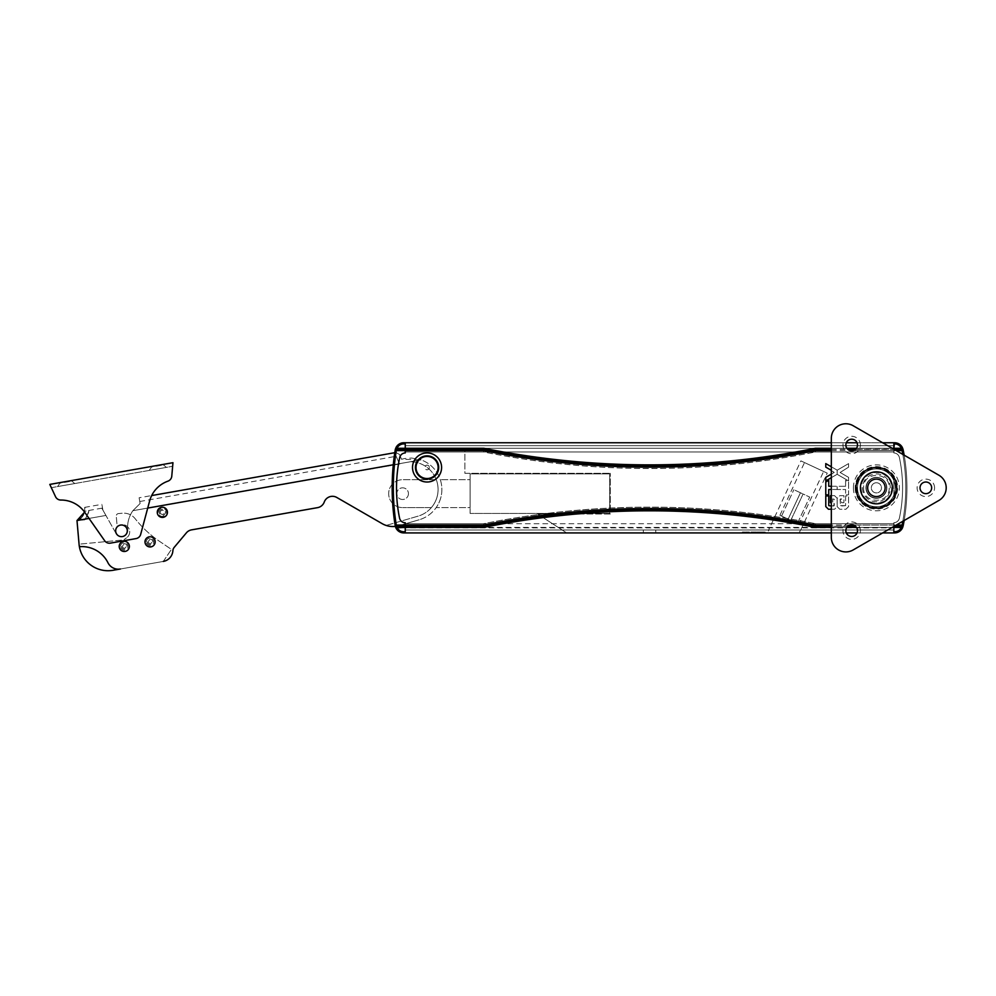 <?xml version="1.0" encoding="UTF-8"?>
<svg xmlns="http://www.w3.org/2000/svg" width="996" height="996" viewBox="0 0 996 996"><rect width="100%" height="100%" fill="white"/><g stroke="black" fill="none" stroke-linecap="round" stroke-linejoin="round"><path stroke-width="0.75" stroke-dasharray="4.98 3.74" d="M746.577 532.051L745.494 532.051L746.577 532.051L746.577 532.922L746.577 532.051M746.577 532.922L745.494 532.922L745.494 532.051L745.494 532.922L746.577 532.922M746.39 532.051L749.39 532.051L745.394 532.051L746.39 532.051L746.39 532.922L742.394 532.922L742.394 532.051L745.394 532.051L742.394 532.051L742.394 532.922L745.394 532.922L745.394 532.051L745.394 532.922L745.394 532.051L745.394 532.922L746.39 532.922L746.39 532.051M749.39 532.922L746.39 532.922L749.39 532.922L749.39 532.051L749.39 532.922M750.984 532.051L765.214 532.051L750.984 532.051L764.505 532.051L764.505 532.922L750.984 532.922L763.808 532.922L763.123 532.922L763.808 532.051L750.984 532.051L750.984 532.922L750.984 532.051M763.808 532.922L763.808 532.051L763.808 532.922L751.494 532.922L751.494 532.051L750.984 532.922L765.202 532.922L764.505 532.051L763.123 532.051L763.123 532.922L765.214 532.922L765.202 532.051L765.214 532.922L765.214 532.051L765.214 532.922L763.808 532.922M643.329 530.009L655.779 530.009L655.779 532.922L643.329 532.922L643.329 530.009L643.329 532.922L655.779 532.922L655.779 530.009L562.192 530.009L643.329 530.009M655.779 532.922L893.848 532.922L799.178 532.922L800.535 530.009L893.848 530.009L405.248 530.009L562.192 530.009L405.248 530.009L405.248 532.922L643.329 532.922L566.662 532.922L562.192 530.009L566.662 532.922L405.248 532.922L893.848 532.922L893.848 530.009L405.248 530.009L405.248 522.738A5.814 5.814 0 0 1 399.558 518.107A5.814 5.814 0 0 0 405.248 522.738A5.814 5.814 0 0 1 399.558 518.107A145.416 145.416 0 0 1 396.52 489.297A145.416 145.416 0 0 0 399.558 518.107A145.416 145.416 0 0 1 396.52 489.297L396.52 487.841A145.416 145.416 0 0 1 399.72 457.538A145.416 145.416 0 0 0 396.52 487.841A145.416 145.416 0 0 1 399.72 457.538A5.814 5.814 0 0 1 405.248 452.943L405.248 442.759L893.848 442.759L893.848 445.673L405.248 445.673L893.848 445.673L893.848 442.759L405.248 442.759L405.248 445.673L893.848 445.673L893.848 452.943L893.848 448.287L893.848 450.615L893.848 449.221L815.326 449.445A837.163 837.163 0 0 1 483.77 449.445L405.248 449.445L405.248 448.287L405.248 451.96L405.248 445.673L893.848 445.673L893.848 448.287L893.848 442.759L405.248 442.759L405.248 452.943L405.248 451.96L483.521 451.96L405.248 451.96L405.248 452.943A5.814 5.814 0 0 0 399.72 457.538A5.814 5.814 0 0 1 405.248 452.943A5.814 5.814 0 0 0 399.72 457.538A145.416 145.416 0 0 0 396.52 487.841L396.52 489.297A145.416 145.416 0 0 0 399.558 518.107A5.814 5.814 0 0 0 405.248 522.738L405.248 525.066L483.658 525.066A838.333 838.333 0 0 1 815.438 525.066L893.848 525.066L893.848 530.009L655.779 530.009L768.85 530.009L767.493 532.922L655.779 532.922M882.668 532.922L857.033 532.922M846.326 532.922L831.324 532.922M768.85 530.009L800.535 530.009L799.178 532.922L767.493 532.922L768.85 530.009M566.662 532.922L562.192 530.009L566.662 532.922M336.81 497.477A8.727 8.727 0 0 0 324.248 502.046A8.727 8.727 0 0 1 317.562 507.649A8.727 8.727 0 0 0 324.248 502.046A8.727 8.727 0 0 1 336.81 497.477L382.153 523.647A21.464 21.464 0 0 0 386.137 525.44A21.464 21.464 0 0 1 382.153 523.647A21.464 21.464 0 0 0 398.45 525.788L419.154 519.775L398.45 525.788A21.464 21.464 0 0 1 395.35 526.386A8.727 8.727 0 0 1 395.175 525.577A1.158 0.996 170.9 0 0 396.333 526.398L396.943 527.394A7.557 7.557 0 0 0 403.791 531.752L405.248 531.752L405.248 527.394L405.248 532.922L405.248 530.009L405.248 532.922L403.791 532.922A8.727 8.727 0 0 1 395.885 527.88L395.175 525.577A237.397 237.397 0 0 1 395.175 450.092L395.175 450.092A237.397 237.397 0 0 0 395.175 525.577A8.727 8.727 0 0 0 403.791 532.922L405.248 532.922L405.248 530.009L562.192 530.009L537.579 514.011L562.192 530.009L405.248 530.009L893.848 530.009L893.848 532.922L893.848 522.738L893.848 525.066L893.848 522.738L893.848 523.709L815.575 523.709L893.848 523.709L893.848 522.738A5.814 5.814 0 0 0 899.388 518.132A145.416 145.416 0 0 0 899.388 457.538A5.814 5.814 0 0 0 893.848 452.943A5.814 5.814 0 0 1 899.388 457.538A145.416 145.416 0 0 1 899.388 518.132A5.814 5.814 0 0 1 893.848 522.738A5.814 5.814 0 0 0 899.388 518.132A5.814 5.814 0 0 1 893.848 522.738A5.814 5.814 0 0 0 899.388 518.132A145.416 145.416 0 0 0 899.388 457.538A145.416 145.416 0 0 1 899.388 518.132A145.416 145.416 0 0 0 899.388 457.538A5.814 5.814 0 0 0 893.848 452.943A5.814 5.814 0 0 1 899.388 457.538A5.814 5.814 0 0 0 893.848 452.943L893.848 450.615L893.848 452.943L893.848 451.96L815.575 451.96A839.678 839.678 0 0 1 483.521 451.96L483.894 448.287L483.658 450.615L405.248 450.615L405.248 452.943L405.248 442.759L405.248 443.917L403.791 443.917L403.791 442.759L405.248 442.759M412.518 467.485A14.542 14.542 0 0 0 434.331 480.072A14.542 14.542 0 0 0 434.331 454.886A14.542 14.542 0 0 0 412.518 467.485A14.542 14.542 0 0 1 434.331 454.886A14.542 14.542 0 0 1 434.331 480.072A14.542 14.542 0 0 1 412.518 467.485A14.542 14.542 0 0 0 434.331 480.072A14.542 14.542 0 0 0 434.331 454.886A14.542 14.542 0 0 0 412.518 467.485A14.542 14.542 0 0 0 434.331 480.072A14.542 14.542 0 0 0 434.331 454.886A14.542 14.542 0 0 0 412.518 467.485A14.542 14.542 0 0 1 434.331 454.886A14.542 14.542 0 0 1 434.331 480.072A14.542 14.542 0 0 1 412.518 467.485M415.432 467.485A11.628 11.628 0 0 1 432.874 457.401A11.628 11.628 0 0 1 432.874 477.557A11.628 11.628 0 0 1 415.432 467.485A11.628 11.628 0 0 0 432.874 477.557A11.628 11.628 0 0 0 432.874 457.401A11.628 11.628 0 0 0 415.432 467.485A11.628 11.628 0 0 0 432.874 477.557A11.628 11.628 0 0 0 432.874 457.401A11.628 11.628 0 0 0 415.432 467.485A11.628 11.628 0 0 1 427.06 455.844A11.628 11.628 0 0 1 438.701 467.485A11.628 11.628 0 0 1 427.06 479.113A11.628 11.628 0 0 1 415.432 467.485A11.628 11.628 0 0 1 427.06 455.844A11.628 11.628 0 0 1 438.701 467.485A11.628 11.628 0 0 1 427.06 479.113A11.628 11.628 0 0 1 415.432 467.485A11.628 11.628 0 0 1 427.06 455.844A11.628 11.628 0 0 1 438.701 467.485A11.628 11.628 0 0 1 427.06 479.113A11.628 11.628 0 0 1 415.432 467.485M894.246 526.224L893.848 522.738L893.848 527.394L815.214 527.394L815.575 523.709L815.214 527.394A836.005 836.005 0 0 0 483.894 527.394L483.521 523.709A839.678 839.678 0 0 1 815.575 523.709A839.678 839.678 0 0 0 483.521 523.709L483.894 527.394L405.248 527.394L405.248 523.709L483.521 523.709L405.248 523.709L405.248 530.009L405.248 526.224L483.77 526.224A837.163 837.163 0 0 1 815.326 526.224L855.452 526.224M845.592 505.657L840.101 505.657L840.487 498.921L841.57 498.921L841.57 502.706L843.923 502.706L843.923 495.697L839.79 495.697L837.138 498.349L837.138 506.628L839.79 509.267L845.915 509.267L848.555 506.628L848.555 495.958L845.592 495.958L845.592 505.657L840.487 506.043L840.101 499.307L841.57 498.921L841.57 502.706L843.923 502.706L843.923 495.697L839.79 495.697L837.138 498.349L837.138 506.628L839.79 509.267L845.915 509.267L848.555 506.628L848.555 495.958L845.592 495.958L845.592 505.657M845.604 486.297L837.138 486.297L837.138 489.509L845.604 489.509L845.604 494.875L848.567 494.875L848.567 482.014L845.604 480.296L845.604 486.297L837.138 486.297L837.138 489.509L845.604 489.509L845.604 494.875L848.567 494.875L848.567 482.014L845.604 480.296L845.604 486.297M837.138 470.212L837.138 474.308L848.567 480.906L848.567 477.358L840.114 472.478L848.567 467.161L848.567 463.613L837.138 470.212L837.138 474.308L848.567 480.906L848.567 477.358L840.114 472.478L848.567 467.161L848.567 463.613L837.138 470.212M825.784 506.591L825.784 495.933L828.747 495.933L828.747 505.619L833.851 506.018L834.25 499.282L832.768 498.884L832.768 502.669L830.415 502.669L830.415 495.672L834.561 495.672L837.2 498.311L837.2 506.591L834.561 509.23L828.435 509.23M831.324 495.672L834.561 495.672L837.2 498.311L837.2 506.591L834.561 509.23L831.324 509.23M831.324 506.018L834.25 505.619L834.25 499.282L832.768 498.884L832.768 502.669L831.324 502.669M828.747 494.838L825.771 494.838L825.771 481.977L828.747 480.271L828.747 486.26L837.213 486.26L837.213 489.484L828.747 489.484L828.747 494.838M831.324 486.26L837.213 486.26L837.213 489.484L831.324 489.484M831.324 474.121L834.225 472.44L831.324 470.324M831.324 466.788L837.213 470.174L837.213 474.27L825.771 480.869L825.771 477.333L834.225 472.44L825.771 467.124L825.771 463.588L837.213 470.174L837.213 474.27L831.324 477.669M893.848 495.112L893.848 480.57A18.899 18.899 0 0 0 857.494 487.841A18.899 18.899 0 0 1 893.848 480.57L893.848 495.112A18.899 18.899 0 0 1 857.494 487.841A18.899 18.899 0 0 0 893.848 495.112M860.407 487.841A15.998 15.998 0 0 0 884.398 501.685A15.998 15.998 0 0 0 884.398 473.984A15.998 15.998 0 0 0 860.407 487.841A15.998 15.998 0 0 1 884.398 473.984A15.998 15.998 0 0 1 884.398 501.685A15.998 15.998 0 0 1 860.407 487.841A15.998 15.998 0 0 0 884.398 501.685A15.998 15.998 0 0 0 884.398 473.984A15.998 15.998 0 0 0 860.407 487.841A15.998 15.998 0 0 1 876.405 471.843A15.998 15.998 0 0 1 892.391 487.841A15.998 15.998 0 0 1 876.405 503.839A15.998 15.998 0 0 1 860.407 487.841A15.998 15.998 0 0 1 876.405 471.843A15.998 15.998 0 0 1 892.391 487.841A15.998 15.998 0 0 1 876.405 503.839A15.998 15.998 0 0 1 860.407 487.841M815.214 448.287L893.848 448.287L893.848 445.673L405.248 445.673L405.248 448.287L483.894 448.287A836.005 836.005 0 0 0 815.214 448.287L893.848 448.287L815.214 448.287L815.575 451.96L815.214 448.287A836.005 836.005 0 0 1 483.894 448.287L483.521 451.96A839.678 839.678 0 0 0 815.575 451.96L893.848 451.96L893.848 448.287L901.43 448.287A7.557 7.557 0 0 0 894.582 443.917L893.848 442.759L893.848 448.287L893.848 445.673L405.248 445.673L405.248 448.287L483.894 448.287A836.005 836.005 0 0 0 815.214 448.287L815.438 450.615A838.333 838.333 0 0 1 483.658 450.615M831.324 442.759L846.326 442.759M857.033 442.759L882.668 442.759M857.494 487.841A18.899 18.899 0 0 0 885.855 504.213A18.899 18.899 0 0 0 885.855 471.469A18.899 18.899 0 0 0 857.494 487.841A18.899 18.899 0 0 1 885.855 471.469A18.899 18.899 0 0 1 885.855 504.213A18.899 18.899 0 0 1 857.494 487.841A18.899 18.899 0 0 1 885.855 471.469A18.899 18.899 0 0 1 885.855 504.213A18.899 18.899 0 0 1 857.494 487.841M815.214 527.394L893.848 527.394L893.848 532.922L894.582 531.752A7.557 7.557 0 0 0 901.43 527.394L902.115 526.224L893.848 526.224L893.848 527.394L405.248 527.394L405.248 530.009L893.848 530.009L893.848 527.394L815.214 527.394A836.005 836.005 0 0 0 483.894 527.394L405.248 527.394L483.894 527.394A836.005 836.005 0 0 1 815.214 527.394L815.438 525.066M483.894 527.394L483.658 525.066M847.907 526.224L831.324 526.224M831.324 449.445L847.907 449.445M855.452 449.445L893.848 449.445L893.848 450.615L893.848 449.445L902.115 449.445A1.158 1.158 0 0 1 903.26 450.391L902.115 450.615L901.99 449.134A1.158 0.847 -11.4 0 1 903.135 449.756L902.799 448.586M788.16 519.128L800.448 492.771L803.087 493.991L793.862 489.696L800.448 492.771L788.16 519.128L790.799 520.348L788.16 519.128L800.448 492.771L788.16 519.128L781.574 516.053L788.16 519.128M790.799 520.348L803.087 493.991L809.673 497.066L803.087 493.991L790.799 520.348L797.385 523.423L790.799 520.348L803.087 493.991L790.799 520.348M797.385 523.423L809.673 497.066L797.385 523.423M781.574 516.053L793.862 489.696L781.574 516.053M823.617 471.482L804.507 462.567L823.617 471.482L799.029 524.195L779.918 515.281L799.029 524.195M768.651 530.009L800.734 530.009L768.651 530.009L800.884 460.874L827.24 473.162L800.884 460.874M800.734 530.009L827.24 473.162M610.287 514.011L537.579 514.011L610.287 514.011L610.287 473.299L610.287 514.011M464.871 473.299L610.287 473.299L464.871 473.299L464.871 448.574L464.871 473.299M395.574 448.574L464.871 448.574L395.574 448.574A8.727 8.727 0 0 0 395.175 450.092L395.885 447.789A8.727 8.727 0 0 1 403.791 442.759M441.602 467.485A14.542 14.542 0 0 0 419.789 454.886A14.542 14.542 0 0 0 419.789 480.072A14.542 14.542 0 0 0 441.602 467.485A14.542 14.542 0 0 1 419.789 480.072A14.542 14.542 0 0 1 419.789 454.886A14.542 14.542 0 0 1 441.602 467.485A14.542 14.542 0 0 1 419.789 480.072A14.542 14.542 0 0 1 419.789 454.886A14.542 14.542 0 0 1 441.602 467.485A14.542 14.542 0 0 0 419.789 454.886A14.542 14.542 0 0 0 419.789 480.072A14.542 14.542 0 0 0 441.602 467.485M396.333 526.398L405.248 526.224L405.248 525.066L395.126 525.253A237.397 237.397 0 0 1 395.126 450.429L395.175 450.092A1.158 0.996 9.1 0 1 396.333 449.283L396.271 449.445A1.158 1.158 0 0 0 395.126 450.429L396.271 450.615A236.226 236.226 0 0 0 396.271 525.066L396.271 526.224A1.158 1.158 0 0 1 395.126 525.253A237.397 237.397 0 0 1 395.126 450.429M405.248 523.709L405.248 522.738L405.248 523.709L893.848 523.709L405.248 523.709M405.248 532.922L403.791 532.922A8.727 8.727 0 0 1 395.885 527.88L902.488 527.88A8.727 8.727 0 0 1 894.582 532.922L894.582 531.752M403.791 443.917A7.557 7.557 0 0 0 396.943 448.287L395.885 447.789M483.894 448.287L396.943 448.287L396.333 449.283M396.271 449.445L396.271 450.615L405.248 450.615L405.248 449.445L396.271 449.445M893.848 442.759L894.582 442.759A8.727 8.727 0 0 1 902.488 447.789L903.135 449.756L902.488 447.789L901.43 448.287M901.99 526.535A1.158 0.847 -168.6 0 0 903.135 525.925L902.488 527.88M894.246 449.445L893.848 452.943A5.814 5.814 0 0 1 899.388 457.538A145.416 145.416 0 0 1 899.388 518.132A5.814 5.814 0 0 1 893.848 522.738L893.848 525.066L902.115 525.066L902.115 526.224A1.158 1.158 0 0 0 903.26 525.29L902.115 525.066A191.145 191.145 0 0 0 902.115 450.615L815.438 450.615M904.144 455.16A192.315 192.315 0 0 1 904.144 520.522A192.315 192.315 0 0 0 904.144 455.16M893.848 522.738A5.814 5.814 0 0 0 899.388 518.132A5.814 5.814 0 0 1 893.848 522.738M899.388 518.132A145.416 145.416 0 0 0 899.388 457.538A145.416 145.416 0 0 1 899.388 518.132M899.388 457.538A5.814 5.814 0 0 0 893.848 452.943A5.814 5.814 0 0 1 899.388 457.538M399.558 518.107A5.814 5.814 0 0 0 405.248 522.738A5.814 5.814 0 0 1 399.558 518.107A145.416 145.416 0 0 1 396.52 489.297A145.416 145.416 0 0 0 399.558 518.107M396.52 487.841L396.52 489.297L396.52 487.841A145.416 145.416 0 0 1 399.72 457.538A145.416 145.416 0 0 0 396.52 487.841M405.248 452.943A5.814 5.814 0 0 0 399.72 457.538A5.814 5.814 0 0 1 405.248 452.943M405.248 451.96L893.848 451.96L405.248 451.96M895.304 487.841A18.899 18.899 0 0 0 866.943 471.469A18.899 18.899 0 0 0 866.943 504.213A18.899 18.899 0 0 0 895.304 487.841A18.899 18.899 0 0 1 866.943 504.213A18.899 18.899 0 0 1 866.943 471.469A18.899 18.899 0 0 1 895.304 487.841A18.899 18.899 0 0 0 866.943 471.469A18.899 18.899 0 0 0 866.943 504.213A18.899 18.899 0 0 0 895.304 487.841M876.405 503.839A15.998 15.998 0 0 1 862.548 479.835A15.998 15.998 0 0 1 890.25 479.835A15.998 15.998 0 0 1 876.405 503.839A15.998 15.998 0 0 1 862.548 479.835A15.998 15.998 0 0 1 890.25 479.835A15.998 15.998 0 0 1 876.405 503.839M876.405 498.012A10.184 10.184 0 0 1 867.591 482.749A10.184 10.184 0 0 1 885.22 482.749A10.184 10.184 0 0 1 876.405 498.012A10.184 10.184 0 0 1 867.591 482.749A10.184 10.184 0 0 1 885.22 482.749A10.184 10.184 0 0 1 876.405 498.012M876.405 496.568A8.727 8.727 0 0 1 868.848 483.471A8.727 8.727 0 0 1 883.95 483.471A8.727 8.727 0 0 1 876.405 496.568A8.727 8.727 0 0 1 868.848 483.471A8.727 8.727 0 0 1 883.95 483.471A8.727 8.727 0 0 1 876.405 496.568M429.388 467.485A2.328 2.328 0 0 1 425.902 469.49A2.328 2.328 0 0 1 425.902 465.468A2.328 2.328 0 0 1 429.388 467.485M470.1 513.438L470.1 473.884L609.701 473.884L609.701 513.438L470.1 513.438L609.701 513.438L609.701 473.884L470.1 473.884L470.1 513.438M431.368 507.611A27.739 27.739 0 0 0 436.298 479.699A27.739 27.739 0 0 1 431.368 507.611L402.633 507.611L431.368 507.611M436.298 479.699L402.633 479.699A13.956 13.956 0 0 0 388.677 493.655A13.956 13.956 0 0 0 402.633 507.611A13.956 13.956 0 0 1 388.677 493.655A13.956 13.956 0 0 1 402.633 479.699L436.298 479.699M408.447 493.655A5.814 5.814 0 0 1 399.72 498.697A5.814 5.814 0 0 1 399.72 488.613A5.814 5.814 0 0 1 408.447 493.655A5.814 5.814 0 0 0 399.72 488.613A5.814 5.814 0 0 0 399.72 498.697A5.814 5.814 0 0 0 408.447 493.655M440.307 479.699A31.523 31.523 0 0 1 436.148 507.611L470.1 507.611L470.1 479.699L440.307 479.699L470.1 479.699L470.1 507.611L436.148 507.611A31.523 31.523 0 0 0 440.307 479.699M129.393 546.406A5.092 5.092 0 0 1 121.749 550.813A5.092 5.092 0 0 1 121.749 541.998A5.092 5.092 0 0 1 129.393 546.406A5.092 5.092 0 0 0 121.749 541.998A5.092 5.092 0 0 0 121.749 550.813A5.092 5.092 0 0 0 129.393 546.406M155.164 541.861A5.092 5.092 0 0 1 147.532 546.269A5.092 5.092 0 0 1 147.532 537.454A5.092 5.092 0 0 1 155.164 541.861A5.092 5.092 0 0 0 147.532 537.454A5.092 5.092 0 0 0 147.532 546.269A5.092 5.092 0 0 0 155.164 541.861M167.44 512.317A5.092 5.092 0 0 1 159.808 516.725A5.092 5.092 0 0 1 159.808 507.91A5.092 5.092 0 0 1 167.44 512.317A5.092 5.092 0 0 0 159.808 507.91A5.092 5.092 0 0 0 159.808 516.725A5.092 5.092 0 0 0 167.44 512.317M157.268 512.317A5.092 5.092 0 0 1 164.9 507.91A5.092 5.092 0 0 1 164.9 516.725A5.092 5.092 0 0 1 157.268 512.317M144.993 541.861A5.092 5.092 0 0 1 152.625 537.454A5.092 5.092 0 0 1 152.625 546.269A5.092 5.092 0 0 1 144.993 541.861M119.209 546.406A5.092 5.092 0 0 1 126.841 541.998A5.092 5.092 0 0 1 126.841 550.813A5.092 5.092 0 0 1 119.209 546.406M186.376 532.86A8.727 8.727 0 0 1 191.543 529.872L317.562 507.649L191.543 529.872A8.727 8.727 0 0 0 186.376 532.86L174.225 547.339A5.814 5.814 0 0 0 172.881 550.713A11.628 11.628 0 0 1 163.282 561.433A11.628 11.628 0 0 0 172.881 550.713A5.814 5.814 0 0 1 174.225 547.339L186.376 532.86L174.225 547.339A5.814 5.814 0 0 0 172.881 550.713A11.628 11.628 0 0 1 163.282 561.433L120.392 569.002A11.628 11.628 0 0 1 107.954 562.728A11.628 11.628 0 0 0 120.392 569.002L163.282 561.433L120.392 569.002A11.628 11.628 0 0 1 107.954 562.728A29.083 29.083 0 0 0 80.664 546.63A1.457 1.457 0 0 1 79.157 545.298L76.991 520.547L79.954 519.041M107.954 562.728A29.083 29.083 0 0 0 80.664 546.63A29.083 29.083 0 0 1 107.954 562.728M386.137 525.44L418.096 516.14A27.739 27.739 0 0 0 410.315 461.771A27.739 27.739 0 0 1 418.096 516.14L386.137 525.44M393.283 464.771L421.084 459.866L411.734 458.023L404.874 458.471L401.55 459.243L421.084 459.866A31.523 31.523 0 0 1 419.154 519.775A31.523 31.523 0 0 0 421.084 459.866L132.879 510.687L399.471 463.999A27.739 27.739 0 0 1 400.902 463.426L410.315 461.771L400.902 463.426A27.739 27.739 0 0 0 399.471 463.999L396.171 456.293L399.346 463.7L132.879 510.687A29.083 29.083 0 0 0 127.687 529.884A29.083 29.083 0 0 1 132.879 510.687A29.083 29.083 0 0 0 127.687 529.884A6.225 6.225 0 0 1 116.046 533.47A6.225 6.225 0 0 0 127.687 529.884A6.225 6.225 0 0 1 116.046 533.47L101.841 508.184L116.046 533.47A6.225 6.225 0 0 0 127.687 529.884A29.083 29.083 0 0 1 132.879 510.687L140.125 503.503L139.776 501.498L140.125 503.503L132.879 510.687L140.125 503.503L132.879 510.687L147.719 508.072M80.029 518.978L76.991 520.547L79.157 545.298L76.991 520.547L105.912 515.442L85.37 519.065A15.413 15.413 0 0 1 84.685 519.875C87.997 514.459 89.316 511.434 88.619 510.824C89.291 511.446 87.984 514.459 84.685 519.875A15.413 15.413 0 0 0 85.37 519.065C90.088 508.371 90.088 508.371 85.37 519.065C90.088 508.371 90.088 508.371 85.37 519.065L105.912 515.442L102.887 510.064L105.912 515.442L89.042 518.418M79.157 545.298A1.457 1.457 0 0 0 80.664 546.63A1.457 1.457 0 0 1 79.157 545.298M83.701 514.658L84.784 511.16L88.619 510.824M80.427 518.679L81.983 517.235M82.394 516.737L83.44 515.156M84.784 511.16L83.652 514.745M83.552 514.957L80.664 518.493M139.116 497.776L140.125 503.503L139.116 497.776L151.678 495.56A29.083 29.083 0 0 0 149.612 501.025L140.673 534.366A5.814 5.814 0 0 1 136.066 538.587L110.432 543.119A5.814 5.814 0 0 1 104.655 540.716L84.847 512.442A29.083 29.083 0 0 0 84.61 512.106L84.697 507.375C86.714 510.213 84.15 514.596 76.991 520.547L84.685 519.875L76.991 520.547M399.508 454.462L395.885 452.495L399.508 454.462L401.55 459.243L399.508 454.462M102.887 510.064L101.878 504.337L102.887 510.064M324.248 502.046A8.727 8.727 0 0 1 317.562 507.649L191.543 529.872M163.282 561.433L171.424 549.394L159.46 541.301A107.904 107.904 0 0 1 135.157 518.704A14.542 14.542 0 0 0 122.471 513.226L118.462 513.575A2.415 2.415 0 0 0 116.271 516.189L117.204 526.822A7.271 7.271 0 0 1 127.961 527.158A7.271 7.271 0 0 1 126.592 537.828A7.271 7.271 0 0 0 127.961 527.158A7.271 7.271 0 0 0 117.204 526.822L116.271 516.189A2.415 2.415 0 0 1 118.462 513.575L122.471 513.226A14.542 14.542 0 0 1 135.157 518.704A107.904 107.904 0 0 0 159.46 541.301L171.424 549.394L163.282 561.433L113.083 570.285A29.083 29.083 0 0 1 79.058 544.177L123.604 539.919L126.592 537.828L123.604 539.919L79.058 544.177A29.083 29.083 0 0 0 79.219 545.609M57.569 486.571L74.75 483.546L57.569 486.571L59.922 483.209L71.388 481.193L59.822 482.637M149.213 470.411L166.407 467.385L149.213 470.411L151.579 467.049L163.033 465.032L151.479 466.477M51.331 487.679L172.644 466.29L51.331 487.679L55.527 496.68A5.814 5.814 0 0 0 60.831 500.042A5.814 5.814 0 0 1 55.527 496.68L49.8 484.405L172.955 462.692L171.773 476.188A5.814 5.814 0 0 1 167.938 481.155A5.814 5.814 0 0 0 171.773 476.188L172.644 466.29M127.301 530.831A5.814 5.814 0 0 0 118.574 525.788A5.814 5.814 0 0 0 118.574 535.86A5.814 5.814 0 0 0 127.301 530.831A5.814 5.814 0 0 1 118.574 535.86A5.814 5.814 0 0 1 118.574 525.788A5.814 5.814 0 0 1 127.301 530.831M149.612 501.025A29.083 29.083 0 0 1 167.938 481.155A29.083 29.083 0 0 0 149.612 501.025L140.673 534.366L149.612 501.025M136.066 538.587A5.814 5.814 0 0 0 140.673 534.366A5.814 5.814 0 0 1 136.066 538.587L110.432 543.119L136.066 538.587M104.655 540.716A5.814 5.814 0 0 0 110.432 543.119A5.814 5.814 0 0 1 104.655 540.716L84.847 512.442L104.655 540.716M60.831 500.042A29.083 29.083 0 0 1 84.847 512.442A29.083 29.083 0 0 0 60.831 500.042A5.814 5.814 0 0 1 55.527 496.68M171.773 476.188A5.814 5.814 0 0 1 167.938 481.155M115.661 530.831A5.814 5.814 0 0 1 124.388 525.788A5.814 5.814 0 0 1 124.388 535.86A5.814 5.814 0 0 1 115.661 530.831A5.814 5.814 0 0 0 124.388 535.86A5.814 5.814 0 0 0 124.388 525.788A5.814 5.814 0 0 0 115.661 530.831A5.814 5.814 0 0 1 124.388 525.788A5.814 5.814 0 0 1 124.388 535.86A5.814 5.814 0 0 1 115.661 530.831M857.494 445.025A5.814 5.814 0 0 1 848.766 450.055A5.814 5.814 0 0 1 848.766 439.983A5.814 5.814 0 0 1 857.494 445.025M860.407 445.025A8.727 8.727 0 0 0 847.322 437.468A8.727 8.727 0 0 0 847.322 452.582A8.727 8.727 0 0 0 860.407 445.025M931.658 487.841A5.814 5.814 0 0 1 922.931 492.871A5.814 5.814 0 0 1 922.931 482.799A5.814 5.814 0 0 1 931.658 487.841M934.572 487.841A8.727 8.727 0 0 0 921.474 480.284A8.727 8.727 0 0 0 921.474 495.398A8.727 8.727 0 0 0 934.572 487.841M857.494 530.656A5.814 5.814 0 0 1 848.766 535.699A5.814 5.814 0 0 1 848.766 525.614A5.814 5.814 0 0 1 857.494 530.656M860.407 530.656A8.727 8.727 0 0 0 847.322 523.099A8.727 8.727 0 0 0 847.322 538.214A8.727 8.727 0 0 0 860.407 530.656M938.929 500.428L853.136 549.966A14.542 14.542 0 0 1 831.324 537.367L831.324 438.302A14.542 14.542 0 0 1 853.136 425.715L938.929 475.241A14.542 14.542 0 0 1 938.929 500.428M876.405 479.113A8.727 8.727 0 0 0 868.848 492.198A8.727 8.727 0 0 0 883.95 492.198A8.727 8.727 0 0 0 876.405 479.113A8.727 8.727 0 0 0 868.848 492.198A8.727 8.727 0 0 0 883.95 492.198A8.727 8.727 0 0 0 876.405 479.113A8.727 8.727 0 0 0 868.848 492.198A8.727 8.727 0 0 0 883.95 492.198A8.727 8.727 0 0 0 876.405 479.113M876.405 482.749A5.092 5.092 0 0 0 871.998 490.381A5.092 5.092 0 0 0 880.813 490.381A5.092 5.092 0 0 0 876.405 482.749A5.092 5.092 0 0 0 871.998 490.381A5.092 5.092 0 0 0 880.813 490.381A5.092 5.092 0 0 0 876.405 482.749M865.935 487.841A10.47 10.47 0 0 0 881.634 496.904A10.47 10.47 0 0 0 881.634 478.777A10.47 10.47 0 0 0 865.935 487.841A10.47 10.47 0 0 0 881.634 496.904A10.47 10.47 0 0 0 881.634 478.777A10.47 10.47 0 0 0 865.935 487.841M896.263 525.066L853.286 525.066M850.074 525.066L831.324 525.066M831.324 450.615L850.074 450.615M853.286 450.615L896.263 450.615M831.324 527.394L846.861 527.394M856.498 527.394L892.229 527.394M892.229 448.287L856.498 448.287M846.861 448.287L831.324 448.287M403.791 531.752L403.791 532.922A8.727 8.727 0 0 1 395.885 527.88M894.582 443.917L894.582 442.759M902.824 454.4A191.145 191.145 0 0 1 902.824 521.282M893.848 448.287L405.248 448.287L893.848 448.287M438.115 467.485A11.056 11.056 0 0 0 421.532 457.911A11.056 11.056 0 0 0 421.532 477.047A11.056 11.056 0 0 0 438.115 467.485M120.541 546.406A3.76 3.76 0 0 1 126.181 543.144A3.76 3.76 0 0 1 126.181 549.655A3.76 3.76 0 0 1 120.541 546.406M121.549 546.406A2.751 2.751 0 0 0 125.67 548.784A2.751 2.751 0 0 0 125.67 544.015A2.751 2.751 0 0 0 121.549 546.406M122.558 546.406A1.743 1.743 0 0 0 125.172 547.912A1.743 1.743 0 0 0 125.172 544.887A1.743 1.743 0 0 0 122.558 546.406M146.312 541.861A3.76 3.76 0 0 1 151.952 538.599A3.76 3.76 0 0 1 151.952 545.111A3.76 3.76 0 0 1 146.312 541.861M147.321 541.861A2.751 2.751 0 0 0 151.454 544.239A2.751 2.751 0 0 0 151.454 539.471A2.751 2.751 0 0 0 147.321 541.861M148.329 541.861A1.743 1.743 0 0 0 150.944 543.368A1.743 1.743 0 0 0 150.944 540.342A1.743 1.743 0 0 0 148.329 541.861M159.285 512.317A3.063 3.063 0 0 1 163.879 509.666A3.063 3.063 0 0 1 163.879 514.969A3.063 3.063 0 0 1 159.285 512.317M160.294 512.317A2.054 2.054 0 0 0 163.381 514.098A2.054 2.054 0 0 0 163.381 510.537A2.054 2.054 0 0 0 160.294 512.317M158.277 512.317A4.071 4.071 0 0 1 164.39 508.794A4.071 4.071 0 0 1 164.39 515.841A4.071 4.071 0 0 1 158.277 512.317M862.474 487.841A13.932 13.932 0 0 0 883.365 499.905A13.932 13.932 0 0 0 883.365 475.777A13.932 13.932 0 0 0 862.474 487.841M861.079 487.841A15.314 15.314 0 0 0 884.062 501.1A15.314 15.314 0 0 0 884.062 474.569A15.314 15.314 0 0 0 861.079 487.841M856.933 487.841A19.459 19.459 0 0 0 886.129 504.698A19.459 19.459 0 0 0 886.129 470.984A19.459 19.459 0 0 0 856.933 487.841M855.178 487.841A21.215 21.215 0 0 0 887.013 506.217A21.215 21.215 0 0 0 887.013 469.465A21.215 21.215 0 0 0 855.178 487.841M853.423 487.841A22.97 22.97 0 0 0 887.884 507.736A22.97 22.97 0 0 0 887.884 467.946A22.97 22.97 0 0 0 853.423 487.841M779.918 515.281L804.507 462.567M902.799 527.096L903.135 525.925M139.776 501.498L396.171 456.293M88.644 510.512L101.841 508.184M394.777 452.694L395.885 452.495M84.697 507.375L101.878 504.337M71.276 480.62L74.75 483.546M162.933 464.46L166.407 467.385M863.607 487.841C862.847 504.101 889.428 504.524 889.191 488.239C890.436 471.494 862.885 471.058 863.607 487.841"/><path stroke-width="1.49" d="M892.229 527.394L901.43 527.394L901.99 526.535L901.43 527.394A7.557 7.557 0 0 1 894.582 531.752L893.848 531.752L893.848 527.394L893.848 532.922L882.668 532.922M857.033 532.922L846.326 532.922M831.324 532.922L405.248 532.922L405.248 527.394L405.248 531.752L403.791 531.752L403.791 532.922L405.248 532.922M831.324 448.287L815.214 448.287A836.005 836.005 0 0 1 483.894 448.287L405.248 448.287L405.248 442.759L403.791 442.759A8.727 8.727 0 0 0 395.885 447.789L396.943 448.287L396.333 449.283L396.943 448.287A7.557 7.557 0 0 1 403.791 443.917L405.248 443.917L405.248 452.943A5.814 5.814 0 0 0 399.72 457.538A145.416 145.416 0 0 0 396.52 487.841L396.52 489.297A145.416 145.416 0 0 0 399.558 518.107A5.814 5.814 0 0 0 405.248 522.738L405.248 527.394L483.894 527.394L483.77 526.224L405.248 526.224L405.248 527.394L395.885 527.88A8.727 8.727 0 0 1 395.35 526.386A21.464 21.464 0 0 1 382.153 523.647L336.81 497.477A8.727 8.727 0 0 0 324.248 502.046A8.727 8.727 0 0 1 336.81 497.477M831.324 509.23L828.435 509.23L825.784 506.591L825.784 495.933L828.747 495.933L828.747 505.619L831.324 506.018M828.435 509.23L825.784 506.591M831.324 502.669L830.415 502.669L830.415 495.672L831.324 495.672M831.324 489.484L828.747 489.484L828.747 494.838L825.771 494.838L825.771 481.977L828.747 480.271L828.747 486.26L831.324 486.26M831.324 470.324L825.771 467.124L825.771 463.588L831.324 466.788M831.324 477.669L825.771 480.869L825.771 477.333L831.324 474.121M893.848 442.759L893.848 448.287L894.582 442.759L882.668 442.759M894.582 443.917A7.557 7.557 0 0 1 901.43 448.287L901.99 449.134L901.43 448.287L893.848 448.287L893.848 449.221L893.848 448.287L892.229 448.287M405.248 442.759L831.324 442.759M846.326 442.759L857.033 442.759M855.452 526.224L847.907 526.224M831.324 526.224L815.326 526.224A837.163 837.163 0 0 0 483.77 526.224L483.658 525.066L405.248 525.066L405.248 522.738A5.814 5.814 0 0 1 399.558 518.107A145.416 145.416 0 0 1 396.52 489.297L396.52 487.841A145.416 145.416 0 0 1 399.72 457.538A5.814 5.814 0 0 1 405.248 452.943L405.248 450.615L483.658 450.615L483.77 449.445A837.163 837.163 0 0 0 815.326 449.445L831.324 449.445M831.324 525.066L815.438 525.066L815.214 527.394L831.324 527.394M893.848 527.394L893.848 526.461L893.848 527.394M396.943 448.287L405.248 448.287L405.248 449.445L483.77 449.445L483.894 448.287M483.658 450.615A838.333 838.333 0 0 0 815.438 450.615L815.214 448.287M847.907 449.445L855.452 449.445M395.574 448.574L395.574 448.574A8.727 8.727 0 0 0 395.175 450.092A1.158 0.996 9.1 0 1 396.333 449.283L396.271 449.445A1.158 1.158 0 0 0 395.126 450.429A237.397 237.397 0 0 0 395.126 525.253L395.885 527.88A8.727 8.727 0 0 0 403.791 532.922A8.727 8.727 0 0 1 395.885 527.88M403.791 531.752A7.557 7.557 0 0 1 396.943 527.394L396.271 525.066L405.248 525.066L405.248 526.224L396.271 526.224A1.158 1.158 0 0 1 395.126 525.253L396.271 525.066A236.226 236.226 0 0 1 396.271 450.615L395.126 450.429L395.885 447.789M396.333 526.398A1.158 0.996 170.9 0 1 395.175 525.577M396.271 450.615L396.271 449.445L405.248 449.445L405.248 450.615L396.271 450.615M894.582 531.752L893.848 532.922L894.582 532.922A8.727 8.727 0 0 0 902.488 527.88L903.135 525.925L902.488 527.88L903.135 525.925L902.488 527.88L901.43 527.394M903.135 525.925L902.799 527.096L903.135 525.925A1.158 0.847 -168.6 0 1 901.99 526.535L902.115 526.224A1.158 1.158 0 0 0 903.26 525.29A192.315 192.315 0 0 0 904.144 520.522A192.315 192.315 0 0 1 903.26 525.29L902.115 525.066L902.115 526.224L894.246 526.224M902.799 448.586L903.135 449.756A1.158 0.847 -11.4 0 0 901.99 449.134L902.115 449.445A1.158 1.158 0 0 1 903.26 450.391A192.315 192.315 0 0 1 904.144 455.16A192.315 192.315 0 0 0 903.26 450.391L903.135 449.756L902.115 450.615A191.145 191.145 0 0 1 902.824 454.4M901.43 448.287L902.488 447.789A8.727 8.727 0 0 0 894.582 442.759A8.727 8.727 0 0 1 902.488 447.789M894.246 449.445L902.115 449.445L902.115 450.615L896.263 450.615M438.701 467.485A11.628 11.628 0 0 0 427.06 455.844A11.628 11.628 0 0 0 415.432 467.485A11.628 11.628 0 0 0 427.06 479.113A11.628 11.628 0 0 0 438.701 467.485A11.628 11.628 0 0 0 427.06 455.844A11.628 11.628 0 0 0 415.432 467.485A11.628 11.628 0 0 0 427.06 479.113A11.628 11.628 0 0 0 438.701 467.485M157.268 512.317A5.092 5.092 0 0 0 164.9 516.725A5.092 5.092 0 0 0 164.9 507.91A5.092 5.092 0 0 0 157.268 512.317M144.993 541.861A5.092 5.092 0 0 0 152.625 546.269A5.092 5.092 0 0 0 152.625 537.454A5.092 5.092 0 0 0 144.993 541.861M119.209 546.406A5.092 5.092 0 0 0 126.841 550.813A5.092 5.092 0 0 0 126.841 541.998A5.092 5.092 0 0 0 119.209 546.406M191.543 529.872A8.727 8.727 0 0 0 186.376 532.86A8.727 8.727 0 0 1 191.543 529.872L317.562 507.649A8.727 8.727 0 0 0 324.248 502.046M79.219 545.609A29.083 29.083 0 0 0 113.083 570.285L120.392 569.002A11.628 11.628 0 0 1 107.954 562.728A29.083 29.083 0 0 0 80.664 546.63A1.457 1.457 0 0 1 79.157 545.298L76.991 520.547L84.61 512.106A29.083 29.083 0 0 0 60.831 500.042A29.083 29.083 0 0 1 84.847 512.442L104.655 540.716A5.814 5.814 0 0 0 110.432 543.119L136.066 538.587A5.814 5.814 0 0 0 140.673 534.366L149.612 501.025A29.083 29.083 0 0 1 167.938 481.155A29.083 29.083 0 0 0 151.678 495.56L394.777 452.694M163.282 561.433A11.628 11.628 0 0 0 172.881 550.713A5.814 5.814 0 0 1 174.225 547.339L186.376 532.86M80.664 518.493L80.029 518.978M172.644 466.29L171.773 476.188L172.955 462.692L49.8 484.405L55.527 496.68L51.331 487.679M55.527 496.68A5.814 5.814 0 0 0 60.831 500.042M167.938 481.155A5.814 5.814 0 0 0 171.773 476.188M115.661 530.831A5.814 5.814 0 0 0 124.388 535.86A5.814 5.814 0 0 0 124.388 525.788A5.814 5.814 0 0 0 115.661 530.831M857.494 445.025A5.814 5.814 0 0 1 848.766 450.055A5.814 5.814 0 0 1 848.766 439.983A5.814 5.814 0 0 1 857.494 445.025M931.658 487.841A5.814 5.814 0 0 1 922.931 492.871A5.814 5.814 0 0 1 922.931 482.799A5.814 5.814 0 0 1 931.658 487.841M857.494 530.656A5.814 5.814 0 0 1 848.766 535.699A5.814 5.814 0 0 1 848.766 525.614A5.814 5.814 0 0 1 857.494 530.656M853.136 549.966L938.929 500.428A14.542 14.542 0 0 0 938.929 475.241L853.136 425.715A14.542 14.542 0 0 0 831.324 438.302L831.324 537.367A14.542 14.542 0 0 0 853.136 549.966M876.405 479.113A8.727 8.727 0 0 0 868.848 492.198A8.727 8.727 0 0 0 883.95 492.198A8.727 8.727 0 0 0 876.405 479.113M856.037 487.841A20.356 20.356 0 0 0 886.577 505.47A20.356 20.356 0 0 0 886.577 470.212A20.356 20.356 0 0 0 856.037 487.841M853.286 525.066L850.074 525.066M815.438 525.066A838.333 838.333 0 0 0 483.658 525.066M815.438 450.615L831.324 450.615M850.074 450.615L853.286 450.615M441.602 467.485A14.542 14.542 0 0 0 419.789 454.886A14.542 14.542 0 0 0 419.789 480.072A14.542 14.542 0 0 0 441.602 467.485M483.894 527.394A836.005 836.005 0 0 1 815.214 527.394M846.861 527.394L856.498 527.394M856.498 448.287L846.861 448.287M403.791 443.917L403.791 442.759M902.824 521.282A191.145 191.145 0 0 1 902.115 525.066L896.263 525.066M438.115 467.485A11.056 11.056 0 0 1 421.532 477.047A11.056 11.056 0 0 1 421.532 457.911A11.056 11.056 0 0 1 438.115 467.485M393.283 464.771L147.719 508.072M89.042 518.418L76.991 520.547M860.407 487.841A15.998 15.998 0 0 0 884.398 501.685A15.998 15.998 0 0 0 884.398 473.984A15.998 15.998 0 0 0 860.407 487.841"/></g></svg>
